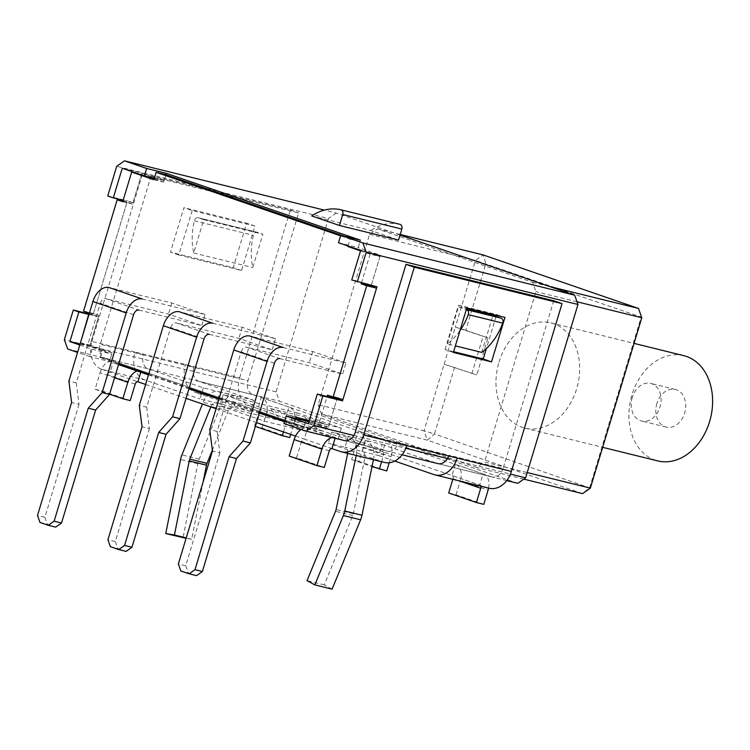 <?xml version="1.0" encoding="UTF-8"?>
<svg xmlns="http://www.w3.org/2000/svg" width="750" height="750" viewBox="0 0 750 750"><rect width="100%" height="100%" fill="white"/><g stroke="black" fill="none" stroke-linecap="round" stroke-linejoin="round"><path stroke-width="0.56" stroke-dasharray="3.75 2.81" d="M292.481 416.072L291.394 419.653A3.872 2.925 103.9 0 1 287.7 422.466A3.872 2.925 103.9 0 1 287.334 422.334A65.841 49.762 103.9 0 1 270.3 408.431L292.481 416.072L326.953 424.566L325.866 428.156A3.872 2.925 103.9 0 1 322.162 430.959A3.872 2.925 103.9 0 1 321.806 430.837A65.841 49.762 103.9 0 1 304.772 416.925L326.953 424.566M517.847 483.328L279.403 401.203L276.094 391.884L328.434 218.541L116.691 166.341M506.737 480.591L438.375 463.734L491.381 476.803L455.334 464.391A14.522 9.487 -71 0 1 455.869 464.55A14.522 9.487 -71 0 1 460.378 480.553L488.1 490.106M402.103 454.791L344.822 440.663L386.747 451.003L331.706 432.047L348.328 436.144L344.972 447.253L328.35 443.156L383.391 462.113L340.303 451.491M283.931 423.488L303.628 428.344L284.456 421.734M79.781 345L92.081 349.237L89.85 356.644L109.547 361.5L118.528 364.594M148.5 374.916L188.953 388.847M218.925 399.169L259.378 413.1M89.85 356.644L77.55 352.406M67.669 349.003L279.403 401.203M270.3 408.431L304.772 416.925M353.859 435.478L405.797 448.284M447.413 458.541L510.431 474.084M459.956 330.675A56.156 42.45 103.9 0 1 447.291 343.903L455.363 345.891M447.291 343.903L458.475 306.863L466.547 308.85M481.762 352.397L492.937 315.356M311.719 215.934L370.8 230.503L398.531 240.047M400.041 235.031L336.216 213.047L324.328 210.113M88.847 313.884L93 314.906L127.444 200.831L132.994 202.734L141.938 173.109L164.119 180.741L165.938 174.722L163.697 182.137L154.116 178.828M93 314.906L98.55 316.819L89.597 346.453L111.778 354.094L109.547 361.5M148.453 176.878L141.516 174.497L132.572 204.122L127.022 202.219L93.422 313.519L98.963 315.431L90.019 345.066L112.2 352.697L110.016 359.925L304.106 426.769L305.859 420.928L303.628 428.344M306.019 420.413L306.281 419.541L328.463 427.181L336.994 398.944L328.041 428.569L308.878 421.969M376.978 286.772L371.438 284.859L380.381 255.225L358.2 247.584L360.441 240.178M203.766 219.647L198.319 217.772A3.872 2.925 -76.1 0 0 198.131 217.716A3.872 2.925 -76.1 0 0 194.362 220.781A58.097 43.913 -76.1 0 0 193.706 252.984L203.766 219.647L262.856 234.216L257.409 232.341A3.872 2.925 -76.1 0 0 257.222 232.284A3.872 2.925 -76.1 0 0 253.444 235.35A58.097 43.913 -76.1 0 0 252.787 267.553L262.856 234.216M193.706 252.984L252.787 267.553M276.094 391.884L64.359 339.684M107.747 195.975L127.444 200.831M336.216 213.047L328.434 218.541M590.353 488.128L434.466 433.959L427.303 440.147L423.994 430.828L318.131 404.728L369.572 234.347L377.353 228.853L532.622 282.328L535.931 291.647L484.491 462.028L527.222 472.556M318.131 404.728L321.441 414.047L476.709 467.522L484.491 462.028M577.003 301.772L535.931 291.647M532.622 282.328L549.338 286.444M638.484 308.428L641.794 317.747M465.778 330.244L455.306 327.122L444.131 364.163L476.775 374.925L487.959 337.884L465.778 330.244L485.906 263.578L483.225 254.953L475.434 260.447L641.175 317.053L589.734 487.434L582.572 493.622L427.303 440.147L321.441 414.047M523.791 479.128L476.709 467.522M369.572 234.347L475.434 260.447L455.306 327.122L487.959 337.884M400.209 234.488L377.353 228.853M454.594 367.284L434.466 433.959L423.994 430.828L444.131 364.163L476.775 374.925M399.984 224.353A56.156 42.45 -76.1 0 0 370.8 230.503M458.475 306.863L466.331 309.562M632.288 397.434A19.369 14.634 -76.1 0 0 641.512 421.012A19.369 14.634 -76.1 0 0 660.366 405.712A19.369 14.634 -76.1 0 0 650.784 383.409A19.369 14.634 -76.1 0 0 632.288 397.434M656.906 403.509A19.369 14.634 -76.1 0 0 666.131 427.078A19.369 14.634 -76.1 0 0 684.984 411.788A19.369 14.634 -76.1 0 0 675.403 389.475A19.369 14.634 -76.1 0 0 656.906 403.509M154.266 178.312L164.119 180.741M122.241 168.253L141.938 173.109M123.141 200.306L132.994 202.734M360.684 250.369L380.381 255.225M338.503 242.728L358.2 247.584M351.741 280.003L371.438 284.859M80.053 344.1L89.597 346.453M92.081 349.237L111.778 354.094M88.697 314.391L98.55 316.819M308.353 423.712L328.041 428.569M471.853 373.706L483.038 336.666M683.747 355.641A54.225 40.987 -76.1 0 0 631.95 394.913A54.225 40.987 -76.1 0 0 657.788 460.922M499.003 362.137A54.225 40.987 103.9 0 1 550.8 322.856A54.225 40.987 103.9 0 1 577.612 385.312A54.225 40.987 103.9 0 1 524.841 428.147A54.225 40.987 103.9 0 1 499.003 362.137M294.019 423.263A14.522 9.487 109 0 0 289.519 407.25A14.522 9.487 109 0 0 288.975 407.091L261.253 397.547A14.522 9.487 -71 0 1 261.788 397.706A14.522 9.487 -71 0 1 266.297 413.709L294.019 423.263L290.653 434.391M255.366 426.412L254.597 426.15L258.909 411.891A2.906 1.894 109 0 0 258.009 408.684A2.906 1.894 109 0 0 257.897 408.656L249.581 405.787A23.241 17.569 103.9 0 1 239.653 377.841L135.019 352.041L143.334 354.909L100.247 344.278L150.909 176.494L298.631 212.916L247.969 380.7L193.809 367.35L185.494 364.481A23.241 17.569 -76.1 0 0 195.412 392.438L249.581 405.787M258.909 411.891L286.631 421.434A2.906 1.894 109 0 0 285.731 418.238A2.906 1.894 109 0 0 285.628 418.209L288.975 407.091L358.294 430.969A14.522 9.487 -71 0 1 358.828 431.128A14.522 9.487 -71 0 1 363.337 447.131L359.025 461.391L386.756 470.944M289.716 437.522L261.984 427.969L254.597 426.15M332.091 589.163L324.262 584.906L352.772 515.541A7.744 5.859 -76.1 0 0 353.325 513.722L364.856 457.828A5.812 4.387 -76.1 0 0 362.203 451.509L365.559 440.391L382.181 444.497L378.825 455.606L344.972 447.253A5.812 4.387 -76.1 0 1 347.662 453.366M203.334 387.834L199.978 398.944L216.6 403.05L219.956 391.931L203.334 387.834L148.303 368.878A11.616 8.784 103.9 0 1 143.334 354.909L193.809 367.35A11.616 8.784 -76.1 0 0 198.769 381.328L253.809 400.284L250.453 411.394L233.831 407.297L237.188 396.188A17.428 13.172 -76.1 0 0 236.325 395.925A17.428 13.172 -76.1 0 0 220.359 406.613L199.153 459.169A19.369 14.634 -76.1 0 0 197.794 463.716L182.991 537.806M253.809 400.284L219.956 391.931A17.428 13.172 -76.1 0 0 219.094 391.678A17.428 13.172 -76.1 0 0 203.128 402.356L202.463 404.016M331.706 432.047L328.35 443.156M488.606 488.109A14.522 9.487 109 0 0 483.6 474.094A14.522 9.487 109 0 0 483.066 473.934L479.709 485.053A2.906 1.894 109 0 1 479.812 485.081L452.091 475.528A2.906 1.894 109 0 0 451.978 475.5L455.334 464.391L358.294 430.969L354.938 442.078L285.628 418.209L257.897 408.656L261.253 397.547L252.938 394.678A11.616 8.784 103.9 0 1 247.969 380.7M480.769 486.178A2.906 1.894 109 0 0 479.812 485.081M457.209 458.062L448.884 455.203L503.053 468.553L553.716 300.769M355.331 432.131L398.419 442.753L406.734 445.622M344.231 440.55L387.319 451.172A11.616 8.784 103.9 0 0 398.419 442.753L448.884 455.203A11.616 8.784 -76.1 0 1 448.641 455.953M114.572 377.719L100.078 372.731L95.1 389.213L109.594 394.2M135.197 384.103L107.466 374.55L102.487 391.031L130.219 400.584M359.025 461.391L351.647 459.572L355.95 445.312A2.906 1.894 109 0 0 355.05 442.106A2.906 1.894 109 0 0 354.938 442.078L382.669 451.631L386.025 440.512A14.522 9.487 109 0 1 386.559 440.672L358.828 431.128M381.6 461.728L383.672 454.856A2.906 1.894 109 0 0 382.772 451.659A2.906 1.894 109 0 0 382.669 451.631L488.025 487.913L433.856 474.562M95.1 389.213L102.487 391.031M389.222 462.759L391.059 456.684A14.522 9.487 109 0 0 386.559 440.672M351.647 459.572L372.019 466.594M483.797 504.366L456.066 494.812L448.688 492.994M452.822 479.288L452.991 478.734A2.906 1.894 109 0 0 452.091 475.528M456.066 494.812L460.378 480.553M382.181 444.497L437.213 463.444M394.753 461.091L378.825 455.606M387.319 451.172A11.616 8.784 103.9 0 1 386.747 451.003M384.534 462.45A23.241 17.569 103.9 0 1 383.391 462.113M144.947 379.997A23.241 17.569 103.9 0 1 135.019 352.041L91.931 341.419A23.241 17.569 -76.1 0 0 101.859 369.375L144.947 379.997L199.978 398.944M297.019 412.875L341.381 428.156L267.525 409.941L223.162 394.659L297.019 412.875L293.663 423.984L219.806 405.778L264.169 421.05L338.025 439.266L293.663 423.984M341.381 428.156L338.025 439.266M267.525 409.941L264.169 421.05M223.162 394.659L219.806 405.778M453.609 351.703L445.059 349.594L453.375 352.453M445.059 349.594L458.484 305.147L496.641 314.55L496.416 315.309M496.069 316.434L486.384 348.516M496.641 314.55L504.956 317.419M458.484 305.147L466.8 308.006M192.206 210.553L178.791 255L241.575 270.478L254.991 226.031L192.206 210.553L183.891 207.694L170.475 252.141L233.25 267.619L246.675 223.172L183.891 207.694M254.991 226.031L246.675 223.172M241.575 270.478L233.25 267.619M178.791 255L170.475 252.141M100.078 372.731A14.522 9.487 -71 0 1 113.503 361.116L105.216 358.256A11.616 8.784 103.9 0 1 100.247 344.278M91.931 341.419L142.594 173.625L290.316 210.047L239.653 377.841M290.316 210.047L298.631 212.916M142.594 173.625L150.909 176.494M113.503 361.116L307.594 427.959L304.237 439.069L331.959 448.622M301.153 429.413A14.522 9.487 -71 0 1 307.594 427.959L343.659 440.381M145.622 384.441L186.075 398.381M216.047 408.694L256.5 422.634M295.556 436.078L304.256 439.078M101.859 369.375L137.878 381.778M250.453 411.394L195.412 392.438M335.344 437.512L335.109 438.272M335.316 437.512A14.522 9.487 109 0 0 332.081 437.522M329.278 450.947L301.547 441.394A2.906 1.894 -71 0 1 304.237 439.069M301.547 441.394L296.569 457.875L324.3 467.428M289.191 456.056L296.569 457.875M137.044 370.969A14.522 9.487 109 0 1 141.234 370.669L140.784 372.253M107.466 374.55A2.906 1.894 -71 0 1 110.156 372.225L113.531 361.125M491.381 476.803A11.616 8.784 -76.1 0 0 491.953 476.972A11.616 8.784 -76.1 0 0 503.053 468.553M489.169 488.25A23.241 17.569 103.9 0 1 488.025 487.913M373.434 459.713L373.509 459.356A17.428 13.172 -76.1 0 0 365.559 440.391L348.328 436.144A17.428 13.172 -76.1 0 1 356.278 455.109L356.203 455.466M324.262 584.906L307.031 580.659M203.109 481.95L191.662 539.241L186.216 537.9M216.309 402.966L233.55 407.213A5.812 4.387 -76.1 0 1 233.831 407.297L216.6 403.05A5.812 4.387 -76.1 0 0 216.309 402.966A5.812 4.387 -76.1 0 0 210.994 406.519L210.834 406.903M233.55 407.213A5.812 4.387 -76.1 0 0 228.225 410.766L212.344 450.113M191.662 539.241L186.094 538.322M286.631 421.434L283.472 431.916M261.984 427.969L266.297 413.709M204.009 339L170.738 327.544L146.691 407.175L139.303 405.356M146.691 407.175L149.419 428.559L142.031 426.741M149.419 428.559L115.312 541.528L107.925 539.709M209.381 334.359L272.156 349.838L238.884 338.372L176.109 322.894L209.381 334.359M212.728 323.241L275.512 338.719L272.156 349.838M275.512 338.719L242.241 327.262L179.456 311.784M242.241 327.262L238.884 338.372M170.738 327.544A5.812 3.797 -71 0 1 176.109 322.894M115.312 541.528L117.787 548.522L126.113 551.381M110.409 546.703L117.787 548.522M133.584 314.747L100.312 303.291L76.266 382.922L68.878 381.103M76.266 382.922L78.994 404.306L71.606 402.488M78.994 404.306L44.888 517.275L37.5 515.456M138.956 310.097L201.731 325.584L168.459 314.119L105.684 298.641L138.956 310.097M142.303 298.988L205.087 314.466L201.731 325.584M205.087 314.466L171.816 303.009L109.041 287.531M171.816 303.009L168.459 314.119M100.312 303.291A5.812 3.797 -71 0 1 105.684 298.641M44.888 517.275L47.372 524.269L55.688 527.128M39.984 522.441L47.372 524.269M274.434 363.253L241.163 351.797L217.116 431.428L209.728 429.609M217.116 431.428L219.844 452.812L212.456 450.994M219.844 452.812L185.738 565.791L178.35 563.962M279.797 358.612L342.581 374.091L309.309 362.634L246.525 347.147L279.797 358.612M283.153 347.494L345.938 362.981L342.581 374.091M345.938 362.981L312.666 351.516L249.881 336.038M312.666 351.516L309.309 362.634M241.163 351.797A5.812 3.797 -71 0 1 246.525 347.147M185.738 565.791L188.212 572.775L196.537 575.644M180.834 570.956L188.212 572.775M361.434 282.938L370.116 254.184L379.959 256.613L357.778 248.972L360.019 241.566L344.775 236.316M353.747 247.978L357.778 248.972M370.116 254.184L360.525 250.884M348.084 246.028L350.166 239.138L340.584 235.838M80.466 342.731L102.356 350.269L100.172 357.497L118.744 363.891M148.706 374.213L189.169 388.144M219.131 398.466L259.594 412.397M284.672 421.041L294.253 424.341L296.016 418.5M309.028 421.453L318.619 424.753L327.141 396.516M371.278 285.366L379.959 256.613M350.166 239.138L360.019 241.566M153.853 179.709L163.697 182.137M137.484 173.503L141.516 174.497M122.719 201.694L132.572 204.122M122.878 201.197L127.022 202.219M83.569 311.091L93.422 313.519M89.119 313.003L98.963 315.431M80.175 342.638L90.019 345.066M102.356 350.269L112.2 352.697M100.172 357.497L110.016 359.925M294.253 424.341L304.106 426.769M296.438 417.113L306.281 419.541M318.619 424.753L328.463 427.181M337.256 398.053L337.406 397.547L342.956 399.459M327.562 395.119L337.406 397.547M287.334 422.334L321.806 430.837M291.394 419.653L325.866 428.156M198.319 217.772L257.409 232.341M194.362 220.781L253.444 235.35M355.95 445.312L383.672 454.856M363.337 447.131L391.059 456.684M452.991 478.734L459.094 480.834M105.216 358.256L148.303 368.878M198.769 381.328L252.938 394.678M373.509 459.356L356.278 455.109M352.772 515.541L335.541 511.284M353.325 513.722L336.094 509.475M364.856 457.828L347.625 453.581M228.225 410.766L210.994 406.519M197.794 463.716L180.562 459.469M199.153 459.169L181.912 454.922M220.359 406.613L203.128 402.356M322.162 430.959L287.7 422.466M257.222 232.284L198.131 217.716M675.403 389.475L650.784 383.409M666.131 427.078L641.512 421.012M524.841 428.147L602.672 447.338M550.8 322.856L634.05 343.387M289.519 407.25L261.788 397.706M285.731 418.238L258.009 408.684M382.772 451.659L355.05 442.106M483.6 474.094L455.869 464.55M219.094 391.678L236.325 395.925M437.784 463.612L491.953 476.972"/><path stroke-width="1.12" d="M466.331 309.562L466.688 309.694A3.872 2.925 103.9 0 1 468.253 314.625A56.156 42.45 103.9 0 1 459.956 330.675M466.547 308.85L492.937 315.356L501.159 318.188A3.872 2.925 103.9 0 1 502.716 323.119A56.156 42.45 103.9 0 1 481.762 352.397L455.363 345.891M510.431 474.084L525.628 477.825L517.847 483.328L506.737 480.591M448.641 455.953A11.616 8.784 -76.1 0 1 437.784 463.612A11.616 8.784 -76.1 0 1 437.213 463.444L402.103 454.791M335.109 438.272L331.988 448.631L340.303 451.491A23.241 17.569 -76.1 0 0 341.447 451.828A23.241 17.569 -76.1 0 0 363.647 435L511.369 471.422L562.031 303.628L553.716 300.769L405.994 264.347L355.331 432.131A11.616 8.784 -76.1 0 1 344.231 440.55A11.616 8.784 -76.1 0 1 343.659 440.381L306.112 431.119L313.894 425.625L322.838 395.991L342.534 400.847L376.978 286.772L351.741 280.003L360.684 250.369L338.503 242.728L340.744 235.322L360.441 240.178L166.35 173.334L146.653 168.478L124.481 160.838L116.691 166.341L107.747 195.975L113.297 197.878L122.241 168.253L144.422 175.884L146.653 168.478M322.838 395.991L317.297 394.088L308.353 423.712L286.172 416.072L283.931 423.488L306.112 431.119M118.528 364.594L148.5 374.916M188.953 388.847L218.925 399.169M259.378 413.1L284.456 421.734M77.55 352.406L67.669 349.003L64.359 339.684L73.303 310.05L88.847 313.884M313.894 425.625L353.859 435.478M405.797 448.284L447.413 458.541M525.628 477.825L577.969 304.481L366.225 252.281L357.281 281.916M311.719 215.934L339.441 225.478L398.531 240.047L401.841 229.078A3.872 2.925 -76.1 0 0 399.994 224.362A3.872 2.925 -76.1 0 0 399.984 224.353L340.912 209.794A3.872 2.925 -76.1 0 0 340.894 209.784A56.156 42.45 -76.1 0 0 311.719 215.934M324.328 210.113L124.481 160.838M340.744 235.322L362.925 242.963L574.659 295.162L400.041 235.031M344.775 236.316L165.938 174.722L166.35 173.334M308.878 421.969L305.859 420.928L306.019 420.413M342.534 400.847L336.994 398.944L337.256 398.053M577.969 304.481L574.659 295.162M362.925 242.963L366.225 252.281M527.222 472.556L590.353 488.128L641.794 317.747L577.003 301.772M641.794 317.747L638.484 308.428L483.225 254.953L400.209 234.488M549.338 286.444L638.484 308.428M590.353 488.128L582.572 493.622L523.791 479.128M339.441 225.478L342.75 214.509A3.872 2.925 -76.1 0 0 340.912 209.794L399.984 224.353M144.422 175.884L154.266 178.312M113.297 197.878L123.141 200.306M73.303 310.05L78.853 311.962L69.9 341.597L79.781 345M69.9 341.597L80.053 344.1M78.853 311.962L88.697 314.391M286.172 416.072L305.859 420.928M317.297 394.088L336.994 398.944M602.672 447.338L657.788 460.922A54.225 40.987 -76.1 0 0 710.559 418.087A54.225 40.987 -76.1 0 0 683.747 355.641L634.05 343.387M290.653 434.391L289.716 437.522L282.328 435.703L255.366 426.412M488.606 488.109A14.522 9.487 109 0 1 488.1 490.106L483.797 504.366L476.409 502.537L448.688 492.994L452.822 479.288M459.094 480.834L480.712 488.278A2.906 1.894 109 0 0 480.769 486.178M480.712 488.278L476.409 502.537M109.594 394.2L122.831 398.766L127.809 382.284L114.572 377.719M122.831 398.766L130.219 400.584L135.197 384.103A2.906 1.894 -71 0 1 137.878 381.778L145.622 384.441M372.019 466.594L386.756 470.944L389.222 462.759M379.369 469.125L381.6 461.728M457.209 458.062A23.241 17.569 -76.1 0 1 435.009 474.9A23.241 17.569 -76.1 0 1 433.856 474.562L394.753 461.091M406.734 445.622A23.241 17.569 103.9 0 1 384.534 462.45L341.447 451.828M486.384 348.516L483.225 358.997L453.609 351.703M491.541 361.866L453.375 352.453L466.8 308.006L504.956 317.419L491.541 361.866L483.225 358.997M496.416 315.309L496.069 316.434M562.031 303.628L414.309 267.206L363.647 435M414.309 267.206L405.994 264.347M186.075 398.381L216.047 408.694M256.5 422.634L295.556 436.078M332.081 437.522A14.522 9.487 109 0 0 321.891 449.119L294.159 439.575L289.191 456.056L316.913 465.609L321.891 449.119M316.913 465.609L324.3 467.428L329.278 450.947A2.906 1.894 -71 0 1 331.959 448.622M294.159 439.575A14.522 9.487 -71 0 1 301.153 429.413M140.784 372.253L137.906 381.788M137.044 370.969A14.522 9.487 109 0 0 127.809 382.284M511.369 471.422A23.241 17.569 103.9 0 1 489.169 488.25L435.009 474.9M347.662 453.366A5.812 4.387 -76.1 0 1 347.625 453.581L336.094 509.475A7.744 5.859 -76.1 0 1 335.541 511.284L307.031 580.659L314.85 584.906L332.091 589.163L360.6 519.788A19.369 14.634 -76.1 0 0 361.978 515.25L373.434 459.713M314.85 584.906L343.369 515.531A19.369 14.634 -76.1 0 0 344.747 511.003L356.203 455.466M210.834 406.903L189.778 459.084A7.744 5.859 -76.1 0 0 189.234 460.903L174.431 534.994L165.75 533.559L180.562 459.469A19.369 14.634 -76.1 0 1 181.912 454.922L202.463 404.016M186.216 537.9L174.431 534.994M212.344 450.113L207.009 463.331A7.744 5.859 -76.1 0 0 206.466 465.15L203.109 481.95M186.094 538.322L165.75 533.559M283.472 431.916L282.328 435.703M139.303 405.356L142.031 426.741L107.925 539.709L110.409 546.703L118.725 549.562L124.556 545.438L158.672 432.469L172.575 416.812L196.622 337.181A17.428 11.381 -71 0 1 212.728 323.241L179.456 311.784A17.428 11.381 109 0 0 163.35 325.725L139.303 405.356M118.725 549.562L126.113 551.381L131.944 547.266L166.05 434.288L179.963 418.631L204.009 339A5.812 3.797 -71 0 1 209.381 334.359M179.963 418.631L172.575 416.812M124.556 545.438L131.944 547.266M166.05 434.288L158.672 432.469M68.878 381.103L71.606 402.488L37.5 515.456L39.984 522.441L48.3 525.309L54.131 521.184L88.247 408.216L102.15 392.559L126.197 312.928A17.428 11.381 -71 0 1 142.303 298.988L109.041 287.531A17.428 11.381 109 0 0 92.925 301.462L68.878 381.103M48.3 525.309L55.688 527.128L61.519 523.003L95.625 410.034L109.538 394.378L133.584 314.747A5.812 3.797 -71 0 1 138.956 310.097M109.538 394.378L102.15 392.559M54.131 521.184L61.519 523.003M95.625 410.034L88.247 408.216M209.728 429.609L212.456 450.994L178.35 563.962L180.834 570.956L189.15 573.816L194.981 569.691L229.088 456.722L243 441.066L267.047 361.434A17.428 11.381 -71 0 1 283.153 347.494L249.881 336.038A17.428 11.381 109 0 0 233.775 349.978L209.728 429.609M189.15 573.816L196.537 575.644L202.369 571.519L236.475 458.55L250.387 442.894L274.434 363.253A5.812 3.797 -71 0 1 279.797 358.612M250.387 442.894L243 441.066M194.981 569.691L202.369 571.519M236.475 458.55L229.088 456.722M360.525 250.884L347.934 246.544L353.747 247.978M347.934 246.544L348.084 246.028M340.584 235.838L156.084 172.294L153.853 179.709L131.672 172.069L122.719 201.694L117.178 199.791L83.569 311.091L89.119 313.003L80.466 342.731M118.744 363.891L148.706 374.213M189.169 388.144L219.131 398.466M259.594 412.397L284.672 421.041M296.016 418.5L296.438 417.113L309.028 421.453M327.141 396.516L327.562 395.119L333.103 397.031L366.713 285.731L361.163 283.819L361.434 282.938M361.163 283.819L371.016 286.247L371.278 285.366M156.084 172.294L165.938 174.722M154.116 178.828L148.453 176.878M131.672 172.069L137.484 173.503M117.178 199.791L122.878 201.197M333.103 397.031L342.956 399.459L376.556 288.159L371.016 286.247M366.713 285.731L376.556 288.159M468.253 314.625L502.716 323.119M466.688 309.694L501.159 318.188M342.75 214.509L401.841 229.078M360.6 519.788L343.369 515.531M361.978 515.25L344.747 511.003M206.466 465.15L189.234 460.903M207.009 463.331L189.778 459.084M196.622 337.181L163.35 325.725M126.197 312.928L92.925 301.462M267.047 361.434L233.775 349.978"/></g></svg>
